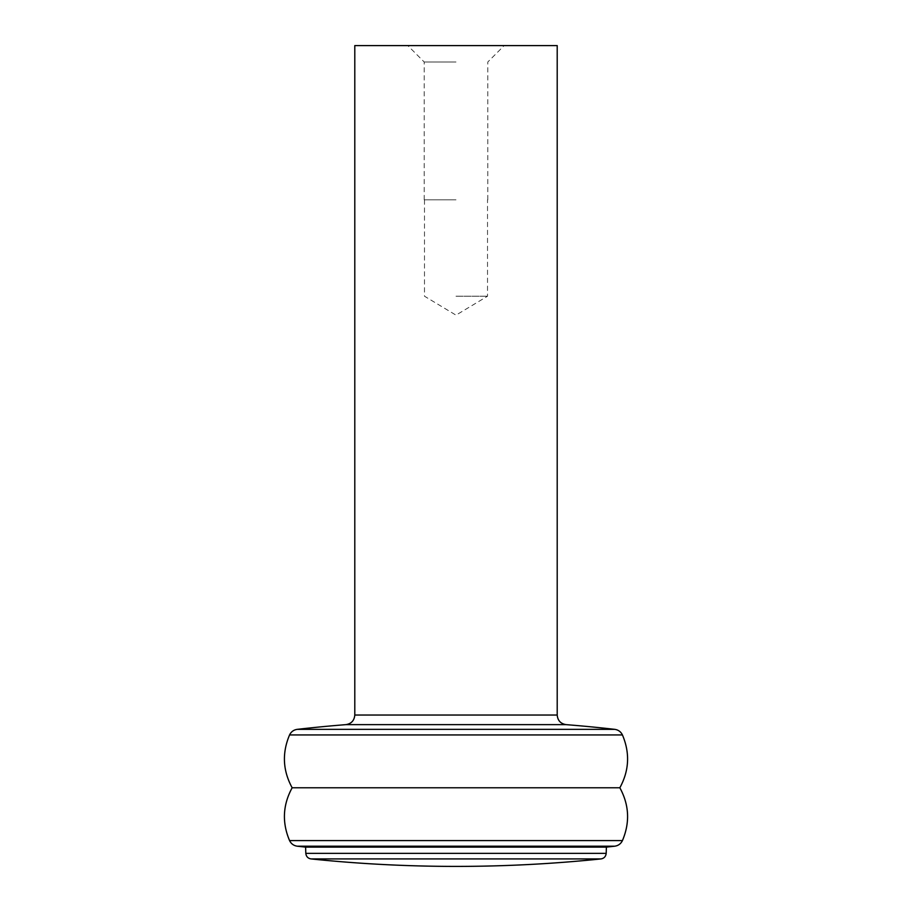 <?xml version="1.0" encoding="UTF-8"?>
<svg xmlns="http://www.w3.org/2000/svg" width="912" height="912" viewBox="0 0 912 912"><rect width="100%" height="100%" fill="white"/><g stroke="black" fill="none" stroke-linecap="round" stroke-linejoin="round"><path stroke-width="0.68" stroke-dasharray="4.56 3.42" d="M456 45.6L407.812 45.6L456 45.6M557.209 45.6L354.791 45.6M606.4 847.123L305.6 847.123M619.852 787.774L292.148 787.774M456 199.819L424.194 199.819L456 199.819M456 61.982L424.194 61.982L456 61.982M456 296.206L487.521 296.206L456 296.206M297.255 846.199L614.745 846.199M622.429 840.602L289.571 840.602M289.571 734.935L622.429 734.935M614.745 729.349L297.255 729.349M557.209 715.031L354.791 715.031M345.91 724.641L566.09 724.641M606.184 853.37L305.816 853.37M600.997 858.922L311.003 858.922M424.194 199.819L424.194 61.982L407.812 45.6M424.479 199.819L424.479 296.206L456 315.142L487.521 296.206L487.521 199.819M487.806 199.819L487.806 61.982L504.188 45.6"/><path stroke-width="1.37" d="M354.791 45.6L557.209 45.6L557.209 715.031L354.791 715.031L354.791 45.6M456 847.123L606.4 847.123A1397.594 1397.594 0 0 0 614.745 846.199L297.255 846.199A1397.594 1397.594 0 0 0 305.6 847.123L456 847.123M289.571 734.935C291.156 731.72 293.721 729.862 297.255 729.349L614.745 729.349C618.279 729.862 620.844 731.72 622.429 734.935L289.571 734.935C281.933 752.959 282.788 770.572 292.148 787.774L619.852 787.774C629.212 804.965 630.067 822.578 622.429 840.602C620.844 843.817 618.279 845.675 614.745 846.199M297.255 846.199C293.721 845.675 291.156 843.817 289.571 840.602L622.429 840.602M614.745 729.349A1397.594 1397.594 0 0 0 566.09 724.641L345.91 724.641A1397.594 1397.594 0 0 0 297.255 729.349M311.003 858.922A1408.755 1408.755 0 0 0 600.997 858.922L311.003 858.922C307.925 858.386 306.204 856.539 305.816 853.37L606.184 853.37L606.4 847.123M566.09 724.641C560.641 723.74 557.677 720.537 557.209 715.031M289.571 840.602C281.933 822.578 282.788 804.965 292.148 787.774M600.997 858.922C604.075 858.386 605.796 856.539 606.184 853.37M305.816 853.37L305.6 847.123M622.429 734.935C630.067 752.959 629.212 770.572 619.852 787.774M345.91 724.641C351.359 723.74 354.323 720.537 354.791 715.031"/></g></svg>
